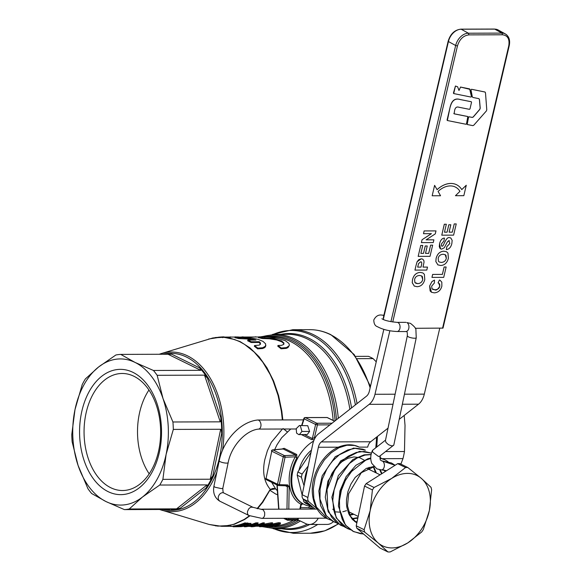 <?xml version="1.0" encoding="UTF-8"?>
<svg xmlns="http://www.w3.org/2000/svg" width="581" height="581" viewBox="0 0 581 581"><rect width="100%" height="100%" fill="white"/><g stroke="black" fill="none" stroke-linecap="round" stroke-linejoin="round"><path stroke-width="0.87" d="M282.424 429.025L271.349 442.264L267.398 450.718L264.834 459.542C262.191 471.975 264.021 481.94 270.339 489.427L269.715 490.168L275.692 494.046L277.638 494.736M261.973 524.563L271.153 522.813L272.612 522.813L272.424 523.699L259.707 525.711A95.393 62.428 89.8 0 1 258.109 526.081L263.338 526.066A95.393 62.428 89.8 0 1 259.504 526.713L261.036 526.706A95.393 62.428 -90.2 0 0 264.863 526.066L266.28 526.059A95.393 62.428 -90.2 0 0 267.492 525.776L266.083 525.783A95.393 62.428 -90.2 0 0 272.424 523.699M244.637 523.779A95.393 62.428 89.8 0 1 233.242 526.785L233.409 525.979A94.609 61.913 -90.2 0 0 244.826 522.893L250.977 523.561L250.789 524.44L244.637 523.779L244.826 522.893M270.267 524.527L278.314 522.718L280.376 522.827L280.412 523.975L278.931 523.583L269.105 525.638C265.539 526.342 264.863 526.698 267.064 526.713L276.687 525.616L280.412 523.975M250.614 524.701A94.609 61.913 -90.2 0 0 255.865 522.856L258.102 522.849L257.92 523.742L255.684 523.75L255.865 522.856M256.156 525.064A94.609 61.913 -90.2 0 0 262.873 522.842L264.34 522.835L264.152 523.721L262.685 523.728L262.873 522.842M255.684 523.75A95.393 62.428 89.8 0 1 244.289 526.756L245.756 526.749A95.393 62.428 -90.2 0 0 255.538 524.374L250.999 526.735L251.166 525.928L253.018 525.224M472.905 97.448L472.215 96.722L472.832 97.412L472.215 96.722L470.908 90.026L471.518 89.263L484.91 91.994L485.484 92.749L486.776 109.802L486.348 110.986L473.784 125.213L472.825 125.634L467.175 124.494L468.54 117.333L469.092 116.81L472.288 117.435L473.261 117.006L479.819 109.395L480.226 108.211L479.463 99.395L478.897 98.661L472.905 97.448L472.288 96.766L470.988 89.823L471.59 89.307L485.07 92.045M469.15 116.817L472.215 117.391L473.181 116.963L479.739 109.351L480.153 108.168L479.39 99.358L478.817 98.617M467.175 124.494L466.892 124.007L468.468 117.297L469.012 116.766M460.472 87.041L469.644 88.915L471.445 96.54L471.024 97.071L453.696 93.57L455.439 86.024L457.617 86.787L458.997 90.462L460.544 87.085L458.925 90.418M455.511 86.068L457.617 86.787M453.696 93.57L453.42 93.083L455.439 86.024M460.602 87.085L470.051 89.365M450.202 107.1C451.858 100.506 455.184 97.986 460.181 99.547L471.307 101.755L471.54 102.278L469.993 108.887L469.47 109.337L458.867 107.231C456.681 106.497 455.264 107.558 454.618 110.412L454.124 113.832L467.836 116.556L466.499 123.804L465.969 124.254L447.348 120.521L450.13 107.064C451.742 100.39 455.068 97.869 460.101 99.511L471.235 101.719L471.54 102.278M447.348 120.521L447.065 120.027L450.13 107.064M453.848 113.339L454.051 113.789L467.763 116.512L468.075 117.071M467.763 116.512L468.003 117.028L467.763 116.512M453.921 113.382L454.051 113.789M415.299 328.301L443.02 328.098L509.232 45.659C510.329 40.249 509.043 36.342 505.376 33.959A13.051 9.274 118.8 0 0 501.962 33.11L468.409 33.211A13.051 9.274 118.8 0 0 460.588 36.828A13.051 9.274 118.8 0 0 455.664 45.514L390.919 321.707M449.106 232.16L452.287 232.153L454.219 223.925L456.238 223.925L454.233 223.932L452.301 232.16L449.098 232.168L450.834 224.774L448.83 224.774L450.834 224.774M441.771 235.167L444.312 224.23L446.317 224.23L444.327 224.244L441.771 235.167L453.608 235.131L456.238 223.925M444.472 232.175L447.079 232.168L448.815 224.767L447.094 232.175L444.472 232.182L446.331 224.237M423.033 267.1L427.5 267.093L423.026 267.107L424.036 262.089L423.839 260.549L422.699 259.126L421.247 258.806L418.741 259.671L417.085 261.799L416.076 265.335L417.071 261.784L421.232 258.799L422.699 259.126M414.943 270.092L416.061 265.321L414.957 270.107L426.803 270.071L427.5 267.093M425.51 253.367L428.698 253.36L430.623 245.131L432.642 245.131L430.644 245.138L428.713 253.367L425.51 253.381L427.246 245.981L425.241 245.988L423.505 253.381L420.876 253.389L422.743 245.443L420.738 245.451L418.175 256.374L420.724 245.436L422.743 245.443M420.884 253.381L423.491 253.374L425.227 245.974L427.246 245.981M414.34 286.128L412.241 282.758L412.517 279.584C413.708 275.024 416.316 272.627 420.339 272.402L422.975 272.983L420.353 272.409C416.33 272.642 413.723 275.031 412.539 279.592L412.263 282.765L414.333 286.128M432.642 289.36L434.791 289.781C437.704 289.643 439.374 288.43 439.795 286.157L438.749 283.187L439.679 284.124L439.81 286.164C437.783 289.505 436.113 290.711 434.806 289.788L431.981 288.779L431.668 286.121L434.377 283.02L434.501 280.078L431.973 281.589L429.657 285.983L430.122 290.972L431.472 292.25L429.642 285.975L431.952 281.582L434.501 280.078M438.038 282.896L439.447 280.006L440.166 280.332L439.461 280.02L438.052 282.903L438.757 283.194M426.127 239.851L433.884 239.837L426.12 239.859L435.285 233.874L435.982 230.897L424.145 230.933L423.498 233.685L431.436 233.656L422.075 239.735L431.422 233.649M421.399 242.618L422.06 239.728L421.399 242.618L433.244 242.582L433.884 239.837M423.498 233.685L424.123 230.926L435.982 230.897M443.928 251.195L446.571 251.776L443.942 251.203C439.926 251.435 437.319 253.824 436.128 258.385L435.852 261.559L437.936 264.929L435.837 261.552L436.113 258.378C437.304 253.817 439.904 251.42 443.928 251.195L443.942 251.203M431.966 277.406L432.649 274.421L442.388 274.392L444.124 266.991L446.128 266.984L444.138 266.999L442.402 274.399L432.663 274.428L431.966 277.406L443.71 277.369L446.143 266.991M441.458 245.807L442.09 246.271L442.911 245.836C444.893 242.321 446.651 236.801 449.556 237.644L450.769 237.949L449.571 237.658C446.666 236.816 444.908 242.328 442.925 245.843L442.105 246.286L441.473 245.814L441.524 243.78L443.877 241.071L444.465 238.094C442.163 238.181 440.529 240.069 439.556 243.759L439.287 246.649L440.057 248.486L440.551 248.864L439.541 243.744C440.514 240.062 442.148 238.174 444.45 238.087M440.551 248.864L441.604 249.126L444.291 247.76L447.326 242.016L448.873 240.628L449.832 243.526L446.804 246.743L446.353 249.634L446.789 246.729L449.817 243.512L448.859 240.621M437.079 189.675A23.487 16.696 -61.2 0 1 450.863 183.443A23.487 16.696 -61.2 0 1 457.015 184.969A23.487 16.696 -61.2 0 1 457.022 184.969A23.487 16.696 -61.2 0 1 461.764 189.617L466.267 185.266L463.827 195.681L455.453 195.71L459.941 191.352A20.88 14.837 118.8 0 0 455.765 187.256A20.88 14.837 -61.2 0 1 459.956 191.36M461.75 189.602L466.252 185.259M455.453 195.71L459.941 191.352M432.177 195.775L434.603 185.354L432.177 195.775L440.551 195.753L438.081 191.425A20.88 14.837 -61.2 0 1 450.304 185.913A20.88 14.837 -61.2 0 1 455.773 187.264M233.308 526.473L229.691 526.292M251.065 526.415L248.523 526.386L248.566 525.682M301.924 431.465L300.326 425.735L299.389 425.517L296.23 428.662L296.571 433.106L298.772 434.61L299.418 434.508L301.924 431.465L309.586 431.436L307.291 434.486L298.772 434.61M299.389 425.517L307.741 425.713L309.586 431.436M258.661 429.083C246.083 430.151 231.303 445.765 228.173 462.643A4.568 1.068 11.8 0 1 225.108 463.021A4.568 1.068 11.8 0 1 220.243 461.721A4.568 1.068 11.8 0 1 219.226 460.777C223.184 440.492 240.207 421.879 257.514 420.019A4.568 2.869 82.8 0 1 257.739 420.005A4.568 2.869 82.8 0 1 258.647 420.23A4.568 2.869 82.8 0 1 260.934 425.953A4.568 2.869 82.8 0 1 258.661 429.083A4.568 2.869 82.8 0 1 258.436 429.098M382.233 469.738L386.488 470.741L381.485 469.913M374.004 466.775L361.324 472.694L348.622 493.792L347.532 505.928L350.408 516.182L356.828 522.98L352.297 519.334L348.767 513.836L346.799 507.06L346.443 503.349L346.516 499.493L347.917 491.664L350.888 484.14L355.173 477.437L366.35 468.359L373.75 466.499M383.954 469.985L385.406 471.431M357.046 521.934L354.722 521.52M340.023 496.109L340.865 490.596L343.422 482.927L352.74 469.891M380.134 469.84L382.051 473.551M357.823 518.201L352.137 518.84M373.728 466.804L376.379 472.999M353.8 514.25L349.522 515.376M327.009 489.63L328.817 480.661L332.049 473.246L336.552 466.761L341.977 461.655L347.925 458.3L353.931 456.92L359.545 457.617L364.127 460.13M369.095 467.313L369.872 469.804M395.08 465.301L382.313 461.002A4.568 2.992 -90.2 0 0 381.39 460.777L380.221 459.84L380.221 455.715M359.196 447.116L354.541 445.453L346.93 445.249L338.977 447.719L331.264 452.722L324.38 459.876L318.838 468.693L316.703 473.53L315.062 478.533L313.341 488.708L313.827 498.469L316.5 507.133L327.582 518.818L330.938 520.14M334.162 522.05L325.868 515.441L320.589 505.608L318.838 491.047L322.215 475.788L335.266 456.681L353.647 448.089L365.42 450.173L362.98 449.178L355.579 448.227L347.656 449.984L339.82 454.32L332.652 460.936L329.492 464.953L326.696 469.361L322.404 478.991L320.102 489.137L319.978 499.086L326.239 515.587L332.201 520.961L337.525 523.365M340.306 525.064L328.243 511.832L325.273 497.104L327.938 481.141L340.72 460.849L359.545 451.343L371.353 453.093L364.178 451.422L356.342 452.439L348.418 456.092L344.62 458.837L341.018 462.127L334.678 470.109L327.023 489.558L327.793 508.978L331.417 516.93L336.929 522.929L343.937 526.531M381.427 458.409L379.909 457.378M371.085 454.64L365.021 455.09L357.068 458.046L349.464 463.464L337.532 480.022L334.119 489.979L332.79 500.125L333.683 509.74L334.946 514.134L336.74 518.136L341.766 524.716L344.911 527.17L350.532 529.756M388.035 461.684L384.912 459.753L379.887 458.111M370.758 458.467L365.732 460.181L350.989 471.939L345.31 480.632L341.352 490.408L339.442 500.575L339.725 510.408L342.209 519.203L344.228 523.009L346.726 526.328L352.972 531.281L360.525 533.707L363.466 533.932M392.741 322.012L457.458 45.957C459.556 39.247 463.377 35.55 468.925 34.882L468.409 33.211L461.176 29.224L494.721 29.13A13.051 9.274 -61.2 0 1 498.142 29.972L494.431 29.05L460.886 29.152C454.632 29.892 450.384 33.923 448.147 41.229L383.358 317.611L383.598 319.594M383.932 315.171L382.421 315.178C378.689 314.408 375.813 316.013 373.786 320.008C373.881 323.74 375.086 325.963 377.396 326.667C382.559 329.507 389.125 331.119 397.092 331.504L406.468 331.577C407.187 331.548 407.47 332.986 407.303 335.891L408.32 336.835A4.568 1.068 11.8 0 0 414.289 338.222A4.568 1.068 11.8 0 0 416.243 337.764L393.809 445.061L379.458 456.368L378.398 456.412L372.537 452.003A4.568 0.378 21.2 0 1 371.985 451.582C370.402 455.729 370.344 459.68 371.818 463.42L376.866 468.874L381.419 469.913A4.568 2.992 -90.2 0 0 384.361 466.049A4.568 2.992 -90.2 0 0 382.313 461.002M332.76 509.247A4.568 2.992 89.8 0 1 334.409 511.229M393.453 445.533L391.797 445.888L388.58 444.755L385.987 442.417L385.435 440.558L407.303 335.891M357.155 358.673L373.118 358.622A77.643 50.808 -90.2 0 0 370.816 357.402A77.643 50.808 -90.2 0 0 368.477 356.342L355.55 356.378M382.291 458.678L402.989 458.612A77.643 50.808 -90.2 0 0 403.788 455.097A77.643 50.808 -90.2 0 0 404.47 451.524L385.748 451.575M289.323 345.288L287.973 347.612L286.23 348.375L281.059 348.789A94.609 61.913 -90.2 0 0 277.805 346.232L277.958 345.484A95.393 62.428 89.8 0 1 281.219 348.026L286.389 347.62L289.12 345.84L289.345 344.649L288.793 343.32L285.416 340.764C276.774 337.779 267.826 336.493 258.589 336.907A95.393 62.428 89.8 0 1 262.205 337.743L273.324 338.52L281.64 340.96L283.956 343.015L283.673 344.446L281.524 345.361L277.958 345.484M283.898 344.155L283.216 342.928L281.48 341.708L276.738 340.001L269.497 338.788L262.046 338.491A94.609 61.913 -90.2 0 0 258.429 337.67L258.589 336.907M265.873 345.412L265.35 346.93L264.268 347.852L262.532 348.52L257.615 348.861A94.609 61.913 -90.2 0 0 254.362 346.305L254.514 345.55A95.393 62.428 89.8 0 1 257.775 348.099L262.692 347.758L265.51 346.174L265.648 343.887L263.04 341.41L258.138 339.384L251.515 337.975L237.898 336.973M260.462 344.221L259.155 342.47L251.108 342.492A94.609 61.913 -90.2 0 0 247.695 340.815L247.847 340.074A95.393 62.428 89.8 0 1 251.261 341.751L259.315 341.722L260.172 342.521L260.564 344.01L259.228 345.129L254.514 345.55M253.251 340.059L246.867 338.948L238.602 338.563A94.609 61.913 -90.2 0 0 234.985 337.735L235.145 336.98A95.393 62.428 89.8 0 1 238.755 337.808C244.005 337.576 249.721 338.324 255.901 340.045L247.847 340.074M172.92 421.98L220.257 421.842L220.853 420.695L220.816 417.717A77.643 50.808 89.8 0 1 221.681 433.441L221.39 430.419L220.671 429.272L173.327 429.41L166.115 454.393A73.075 47.824 -90.2 0 0 163.043 398.646A73.075 47.824 -90.2 0 0 135.082 362.442A73.075 47.824 -90.2 0 0 98.61 366.981A73.075 47.824 -90.2 0 0 74.993 409.62A73.075 47.824 -90.2 0 0 78.057 465.366A73.075 47.824 -90.2 0 0 106.018 501.57A73.075 47.824 -90.2 0 0 142.49 497.024A73.075 47.824 -90.2 0 0 166.115 454.393L162.891 479.361A77.643 50.808 89.8 0 1 159.746 485.041L142.49 497.024L129.229 508.992A77.643 50.808 89.8 0 1 124.37 509.602L106.018 501.57L91.653 493.523A77.643 50.808 89.8 0 1 87.934 488.701L78.057 465.366L72.175 442.01A77.643 50.808 89.8 0 1 71.768 434.588L74.993 409.62L82.204 384.637A77.643 50.808 89.8 0 1 85.349 378.957L98.61 366.981L115.866 354.998A77.643 50.808 89.8 0 1 120.725 354.395L135.082 362.442L153.435 370.467A77.643 50.808 89.8 0 1 157.16 375.297L163.043 398.646L172.92 421.98A77.643 50.808 89.8 0 1 173.327 429.41M162.891 479.361L210.235 479.223L212.82 475.839A77.643 50.808 89.8 0 1 206.161 487.866L207.264 485.738L207.09 484.903L159.746 485.041M153.435 370.467L200.779 370.329L200.873 369.632L199.552 367.867A77.643 50.808 89.8 0 1 207.439 378.086L204.505 375.152L157.16 375.297M170.618 354.207A77.643 50.808 89.8 0 1 170.647 354.207A77.643 50.808 89.8 0 1 171.787 354.228L120.725 354.395M169.928 509.464L124.37 509.602M171.025 509.501L171.715 509.457M129.229 508.992L176.573 508.854L180.263 508.201A77.643 50.808 89.8 0 1 171.104 509.501A77.643 50.808 89.8 0 1 171.097 509.501L171.097 509.501M310.421 508.135A95.371 62.414 -90.2 0 0 311.903 506.392A36.538 26.283 -63.8 0 1 304.204 504.424A36.538 26.283 -63.8 0 1 292.693 471.714A36.538 26.283 -63.8 0 1 313.653 441.023M302.396 503.524L302.302 503.444A36.538 26.283 -63.8 0 1 291.88 471.314A36.538 26.283 -63.8 0 1 296.913 457.712L295.293 456.833C285.206 474.524 287.893 497.343 300.878 504.199L301.198 504.744L303.021 503.843L304.204 504.424M277.362 490.778L275.59 488.861L271.676 482.339M281.219 348.026L281.059 348.789M257.775 348.099L257.615 348.861M158.838 449.926A58.528 38.302 -90.2 0 0 122.177 373.474A58.528 38.302 -90.2 0 0 85.857 414.071A58.528 38.302 -90.2 0 0 122.518 490.524A58.528 38.302 -90.2 0 0 158.838 449.926M81.5 412.815A62.639 40.99 89.8 0 1 133.013 372.377A62.639 40.99 89.8 0 1 159.608 451.19A62.639 40.99 89.8 0 1 108.095 491.628A62.639 40.99 89.8 0 1 81.5 412.815M278.88 485.404A1.307 0.864 92 0 1 278.466 485.542A1.307 0.864 92 0 1 278.219 485.484A1.307 0.937 -63.8 0 1 277.936 485.411A1.307 0.937 -63.8 0 1 277.624 485.106A1.307 0.937 -63.8 0 1 277.522 484.242L266.04 478.599L271.763 451.197L283.245 456.84L277.522 484.242L279.323 484.641A1.307 0.864 92 0 1 278.88 485.404M149.201 473.835A58.528 38.302 89.8 0 1 139.317 413.912A58.528 38.302 89.8 0 1 148.954 390.004M304.771 417.666A1.307 0.857 89.8 0 1 305.112 417.557A1.307 0.857 89.8 0 1 305.381 417.616A1.307 0.937 116.2 0 0 304.669 417.928A1.307 0.937 116.2 0 0 304.618 417.971A1.307 0.937 116.2 0 0 304.139 418.828A1.307 0.385 -162.2 0 1 303.878 418.458A1.307 0.385 -162.2 0 1 303.878 418.451L301.612 425.51M317.357 423.905A1.307 0.857 89.8 0 1 317.415 424.9L315.621 424.464A1.307 0.937 -63.8 0 1 316.1 423.614A1.307 0.937 -63.8 0 1 316.856 423.258A1.307 0.857 89.8 0 1 317.357 423.905M301.989 425.51L304.139 418.828L315.621 424.464L312.353 438.532L314.437 437.704L314.742 438.568M284.145 448.307A1.307 0.937 -63.8 0 1 283.688 448.786A1.307 0.937 -63.8 0 1 283.158 448.975L282.301 449.077L283.158 448.975L295.722 455.148L284.465 455.598A1.307 0.842 87.7 0 1 284.973 456.245A1.307 0.842 87.7 0 1 285.046 457.24L295.293 456.833L295.722 455.148A1.307 0.937 116.2 0 0 296.252 454.959A1.307 0.937 116.2 0 0 296.709 454.48L284.145 448.307L281.879 449.011M298.176 519.189L298.184 519.174A1.307 1.307 0 0 1 296.906 520.213A1.307 0.857 -90.2 0 0 297.298 520.068A1.307 0.857 -90.2 0 0 297.719 519.312L298.176 519.189M287.668 519.429A1.307 0.494 1 0 0 288.626 519.334A1.307 0.857 89.8 0 1 288.205 520.097A1.307 0.857 89.8 0 1 287.82 520.242A1.307 0.857 89.8 0 1 287.559 520.177A1.307 0.937 -63.8 0 1 287.239 520.111A1.307 0.937 -63.8 0 1 286.999 519.915A1.307 0.937 -63.8 0 1 286.796 519.232A1.307 0.494 1 0 0 287.668 519.429M296.644 520.155A1.307 0.857 -90.2 0 0 296.906 520.213L287.82 520.242A1.307 1.307 0 0 1 287.239 520.111L283.572 518.303M272.264 450.043A1.307 0.951 84.5 0 1 272.983 449.955A1.307 0.937 116.2 0 0 272.228 450.333A1.307 0.937 116.2 0 0 271.763 451.197L266.04 478.599A1.307 0.937 116.2 0 0 266.142 479.463A1.307 0.937 116.2 0 0 266.454 479.768L277.936 485.411A1.307 1.307 0 0 0 278.466 485.542L286.912 485.839A1.307 0.937 116.2 0 0 286.891 485.832A1.307 0.937 116.2 0 1 287.159 486.043A1.307 0.937 116.2 0 1 287.355 486.718L286.97 509.159M311.489 450.122A28.694 20.64 116.2 0 0 298.925 470.385M300.588 507.678L306.623 507.663A5.222 1.213 -168.2 0 1 310.37 508.121A5.222 1.213 -168.2 0 1 313.457 509.079M307.872 497.503L302.178 494.707A5.222 3.755 116.2 0 0 302.185 497.191A5.222 3.755 116.2 0 0 303.253 498.999L308.947 501.802A5.222 3.755 -63.8 0 1 307.879 499.987A5.222 3.755 -63.8 0 1 307.872 497.503L318.366 447.254L340.161 447.188M434.617 185.361L437.094 189.689A23.487 16.696 -61.2 0 1 450.878 183.458A23.487 16.696 -61.2 0 1 457.029 184.976L457.015 184.969M373.227 488.701A44.367 31.919 -63.8 0 1 374.062 487.481L366.183 483.61L397.68 463.653L405.56 467.523A44.367 31.919 -63.8 0 1 407.818 467.523L421.29 478.337A39.152 28.164 116.2 0 0 391.688 478.424A39.152 28.164 116.2 0 0 378.006 492.1A39.152 28.164 116.2 0 0 370.148 510.743A39.152 28.164 116.2 0 0 378.209 542.974L364.73 532.152A44.367 31.919 -63.8 0 1 364.12 529.698L370.148 510.743L372.421 489.95A44.367 31.919 -63.8 0 1 373.227 488.701M364.12 529.698L356.233 525.827L364.534 486.072A44.367 31.919 -63.8 0 1 365.347 484.83A44.367 31.919 -63.8 0 1 366.183 483.61M422.51 530.765A44.367 31.919 -63.8 0 1 421.675 531.985L407.811 542.886A39.152 28.164 116.2 0 0 421.494 529.218A39.152 28.164 116.2 0 0 429.352 510.568L423.324 529.523A44.367 31.919 -63.8 0 1 422.51 530.765M374.062 487.481L391.688 478.424L405.56 467.523M407.811 542.886L390.178 551.943A44.367 31.919 -63.8 0 1 387.926 551.95L378.209 542.974A39.152 28.164 116.2 0 0 407.811 542.886M431.625 489.768L429.352 510.568A39.152 28.164 116.2 0 0 421.29 478.337L431.015 487.314A44.367 31.919 -63.8 0 1 431.625 489.768M387.926 551.95L380.039 548.079L356.85 528.282L364.73 532.152M356.85 528.282A44.367 31.919 -63.8 0 1 356.233 525.827M364.534 486.072L372.421 489.95M407.818 467.523L399.931 463.645A44.367 31.919 -63.8 0 0 397.68 463.653M420.564 261.871C421.755 261.559 422.031 262.765 421.407 265.488L421.029 267.115L417.659 267.122L418.581 263.549L420.564 261.871L421.16 262.009M417.659 267.115L421.007 267.1L421.392 265.473C422.017 262.757 421.741 261.552 420.55 261.864M418.16 256.366L430.02 256.337L432.642 245.131M414.166 286.026L417.056 286.702C421 286.491 423.578 284.094 424.784 279.519L424.377 274.341L422.99 272.99M417.695 283.637L414.899 282.519L414.587 279.548C415.175 276.97 416.846 275.612 419.576 275.474L421.617 275.895L422.402 276.607L422.743 279.526C422.126 282.083 420.441 283.455 417.695 283.637L417.681 283.63C420.426 283.448 422.104 282.075 422.728 279.519L421.61 275.895M415.669 283.216L417.681 283.63M431.472 292.25L434.268 292.853C438.197 292.563 440.725 290.318 441.858 286.128L441.829 282.213L440.166 280.332M437.754 264.82L440.645 265.495C444.596 265.285 447.167 262.888 448.372 258.313L447.973 253.134L446.564 251.776M441.269 262.423C444.015 262.234 445.7 260.869 446.317 258.313C445.714 260.876 444.029 262.249 441.284 262.43L439.265 262.009L441.284 262.43M439.265 262.009L438.495 261.312L438.176 258.342C438.771 255.763 440.434 254.405 443.172 254.267L445.213 254.689L445.99 255.4L446.331 258.32L445.199 254.689M448.873 240.628L449.345 240.745M446.353 249.634C449.12 249.271 450.95 247.237 451.844 243.541L452.163 240.338L450.769 237.949M442.09 246.271L441.473 245.814M383.838 329.369L369.349 391.18A9.136 5.977 89.8 0 1 366.458 396.206L318.577 433.796A18.272 11.954 -90.2 0 0 312.672 444.45L302.178 494.707M399.198 419.373L418.538 404.187A18.272 11.954 -90.2 0 0 424.312 394.136L439.759 328.229M314.953 509.079A9.136 5.977 89.8 0 0 314.967 509L303.253 498.999M393.025 404.26L369.204 404.332A18.272 11.954 -90.2 0 0 374.977 394.281L389.851 330.8M318.308 518.201A18.272 11.954 89.8 0 1 309.324 524.476A18.272 11.954 89.8 0 1 305.635 523.597L297.879 519.784M369.204 404.332L321.322 441.923A9.136 5.977 -90.2 0 0 318.366 447.254M388.035 428.139L370.656 441.778A9.136 5.977 -90.2 0 0 367.708 447.109L359.225 447.13M333.385 521.651A18.272 11.954 89.8 0 1 327.088 524.418L309.324 524.476M316.747 508.455L308.947 501.802M307.647 468.511A31.316 22.528 116.2 0 0 304.531 483.428M297.189 475.185A35.238 25.346 -63.8 0 1 297.857 471.983L302.084 474.06A35.238 25.346 116.2 0 0 301.416 477.262L297.189 475.185L302.127 494.939M304.037 485.789L301.416 477.262M302.084 474.06L308.162 466.056M308.061 503.836A35.238 25.346 116.2 0 0 309.927 505.434L305.7 503.357A35.238 25.346 -63.8 0 1 303.834 501.759L308.061 503.836L307.923 502.986M310.828 505.47L309.927 505.434M303.115 498.883L303.834 501.759M311.06 452.178L297.857 471.983M299.847 509.123L300.878 504.199L302.302 503.444M296.913 457.712L296.709 454.48M327.706 417.833A1.307 0.937 116.2 0 0 327.459 417.623A1.307 0.937 116.2 0 0 327.147 417.55A1.307 0.857 -90.2 0 0 326.878 417.492A1.307 0.857 -90.2 0 0 326.616 417.557M301.43 434.603L311.598 439.599L314.212 439.657M240.403 525.725L248.072 524.425M270.782 525.616L277.377 524.113M250.999 526.735L252.764 526.727A95.393 62.428 -90.2 0 0 264.152 523.721M262.685 523.728A95.393 62.428 89.8 0 1 253.606 526.393L257.92 523.742M244.289 526.756L244.369 526.371M265.677 525.798L265.51 526.618L267.064 526.713M277.624 524.106L278.154 524.549L275.074 525.616L267.718 526.371L274.631 524.563L277.624 524.106L278.154 524.549L278.335 523.677M268.466 525.747L268.291 526.553L267.718 526.371M233.242 526.785L241.05 526.655L248.174 525.703C250.229 525.166 251.05 524.643 250.643 524.135L250.825 523.256M248.486 524.556L246.555 525.703L236.089 526.611A95.393 62.428 -90.2 0 0 244.862 524.309L248.632 524.766M241.304 526.48L241.478 525.66M260.578 525.798L269.047 524.425A95.393 62.428 89.8 0 1 264.558 525.79L260.578 525.798M264.558 525.79L264.682 525.202M258.109 526.081L258.189 525.711M259.707 525.711L259.801 525.268M270.971 523.706L271.153 522.813M259.504 526.713L259.642 526.081M267.492 525.776L267.58 525.391M226.793 337.082L231.536 337.067M234.346 337.06A95.393 62.428 89.8 0 1 235.29 336.878L236.489 336.965M241.754 337.038A95.393 62.428 89.8 0 1 242.691 336.857L243.875 337.031M237.905 336.973L235.145 336.98M238.755 337.808L238.602 338.563M251.261 341.751L251.108 342.492M259.315 341.722L259.155 342.47M254.601 336.995A95.393 62.428 89.8 0 1 255.575 336.813L255.538 336.995M255.575 336.813L256.562 336.995M262.205 337.743L262.046 338.491M218.5 337.191L222.879 336.878C224.593 336.864 224.76 337.031 223.387 337.372M274.646 449.701L276.984 444.814L281.662 437.733L290.747 429.003M283.056 428.538L287.464 432.017L283.913 429.025M270.543 489.674L275.59 488.861L273.055 488.396L270.339 489.427L262.83 502.202L257.506 508.724M404.47 451.524L405.022 425.365L404.187 415.459M376.234 361.796L373.118 358.622M400.875 464.11L402.989 458.612M372.537 452.003L372.624 450.268L385.523 440.137M309.876 506.182A94.609 61.913 89.8 0 1 308.489 507.794M293.441 520.227A94.609 61.913 89.8 0 1 274.617 526.074M215.529 525.863L223.649 526.263L234.339 524.287L244.637 519.501L249.808 515.899M468.925 34.882L502.478 34.78C507.714 35.419 509.813 39.094 508.767 45.805L442.562 328.221M230.73 526.444L230.78 525.732M397.092 331.504A4.568 2.992 -90.2 0 0 399.83 328.737A4.568 2.992 -90.2 0 0 399.924 328.338A4.568 2.992 -90.2 0 0 397.063 322.368C389.285 321.613 384.237 320.392 381.92 318.708M382.421 315.178A4.568 2.992 89.8 0 1 383.809 315.694M405.974 331.482A4.568 2.992 -90.2 0 0 408.712 328.708A4.568 2.992 -90.2 0 0 406.867 322.564L410.498 323.385C414.34 326.406 416.141 328.534 415.902 329.776L416.243 337.764M219.226 460.777L213.91 486.246C212.791 492.92 214.716 497.881 219.691 501.127L218.325 499.449L218.253 497.038C219.008 494.395 220.46 492.942 222.61 492.681A4.568 3.283 -63.8 0 1 223.714 492.928L253.004 507.322L251.21 507.155L249.83 507.809L248.624 509.014L247.542 511.433A4.568 3.283 -63.8 0 0 248.98 515.521L261.806 518.368A4.568 2.992 -90.2 0 0 264.645 515.202L264.667 512.551L263.244 509.813L253.004 507.322M213.91 486.246L214.926 487.19L221.223 488.577A4.568 1.068 11.8 0 0 222.85 488.113C222.879 491.381 223.177 492.993 223.758 492.949M370.482 386.336L354.199 354.57L330.88 334.692C324.024 331.33 316.965 329.652 309.709 329.659A101.784 66.612 89.8 0 1 330.248 334.554A101.784 66.612 89.8 0 1 370.126 387.854M376.524 437.173A101.784 66.612 89.8 0 1 375.776 447.791M338.142 523.815A101.784 66.612 89.8 0 1 310.305 533.235L293.361 533.285L273.143 528.703M273.339 334.365A101.021 66.111 89.8 0 1 311.757 335.331A101.021 66.111 89.8 0 1 355.398 404.892M317.72 524.447A101.021 66.111 89.8 0 1 273.912 528.739M357.068 403.577A101.784 66.612 -90.2 0 0 313.304 334.598A101.784 66.612 -90.2 0 0 292.759 329.71L272.576 334.402M351.563 407.898A97.986 64.121 -90.2 0 0 308.852 338.229A97.986 64.121 -90.2 0 0 281.088 334.307M281.662 528.746A97.986 64.121 -90.2 0 0 309.782 524.469M307.291 524.215A97.223 63.619 89.8 0 1 288.263 528.732L275.59 528.768A97.223 63.619 -90.2 0 0 300.362 521.004M338.309 418.305A97.223 63.619 -90.2 0 0 294.632 338.999A97.223 63.619 -90.2 0 0 275.016 334.329L287.689 334.293A97.223 63.619 89.8 0 1 307.305 338.963A97.223 63.619 89.8 0 1 349.864 409.235M261.573 336.907A96.453 63.118 89.8 0 1 293.085 339.732A96.453 63.118 89.8 0 1 336.53 419.7M313.05 507.373A96.453 63.118 89.8 0 1 312.041 508.564M298.845 520.256A96.453 63.118 89.8 0 1 262.794 526.459M313.813 509.079A97.223 63.619 -90.2 0 0 314.343 508.469M335.092 420.833A95.371 62.414 -90.2 0 0 292.054 340.764A95.371 62.414 -90.2 0 0 264.921 336.965M265.481 526.19A95.371 62.414 -90.2 0 0 265.59 526.212L264.261 526.19M268.763 526.684A95.371 62.414 -90.2 0 0 296.237 520.22M264.094 336.973L271.414 336.951A94.609 61.913 89.8 0 1 290.507 341.497A94.609 61.913 89.8 0 1 333.16 420.426M282.831 419.932L281.836 411.239L278.575 395.545L273.578 380.947L267.013 367.882L259.068 356.741L249.983 347.874L240.033 341.548L229.517 337.939L221.143 337.096L214.977 337.583M222.508 450.311A79.829 52.246 -90.2 0 0 187.525 355.855A79.829 52.246 -90.2 0 0 161.22 353.589L212.958 337.931L223.714 337.263L234.383 339.457L239.583 341.606L244.645 344.439L254.195 352.064L262.735 362.094L270.012 374.237L273.114 380.976L278.096 395.574L281.357 411.254L282.359 419.932M212.82 475.839L221.681 433.441M220.816 417.717L207.439 378.086M199.552 367.867L171.787 354.228M180.263 508.201L206.161 487.866M162.665 354.272A78.558 51.411 89.8 0 1 186.501 357.075A78.558 51.411 89.8 0 1 220.933 449.97A78.558 51.411 89.8 0 1 163.123 509.486M249.467 515.754L244.187 519.443L233.896 524.222L228.587 525.565L217.831 526.117L209.182 524.469L159.622 509.493A79.829 52.246 -90.2 0 0 161.685 510.183A79.829 52.246 -90.2 0 0 216.902 471.917M287.283 485.687L286.622 485.767L287.726 484.924L279.323 484.641L285.046 457.24L283.245 456.84A1.307 0.937 -63.8 0 1 283.71 455.976A1.307 0.937 -63.8 0 1 284.465 455.598L272.983 449.955L283.158 448.975M315.548 437.195L314.437 437.704L317.415 424.9L329.957 424.864M311.598 439.599A1.307 0.937 116.2 0 0 312.077 439.156A1.307 0.937 116.2 0 0 312.353 438.532L304.342 434.595M297.937 518.259L297.719 519.312L288.626 519.334L288.648 518.288M288.801 509.152L289.185 486.82L287.355 486.718L285.453 485.781M278.916 509.181L277.231 485.062M383.467 318.649L448.43 41.534A13.051 9.274 -61.2 0 1 453.354 32.841A13.051 9.274 -61.2 0 1 461.176 29.224L460.522 29.275L461.176 29.224M508.767 45.805L509.232 45.674L508.949 45.362M502.478 34.78L501.962 33.11L494.721 29.13M457.458 45.957L455.664 45.514L448.43 41.534M508.092 36.69A13.051 9.274 118.8 0 0 505.376 33.959L498.142 29.972M374.977 394.281L395.116 394.216M404.456 394.194L424.312 394.136M418.538 404.187L402.357 404.238M321.322 441.923L370.656 441.778M286.811 518.296L286.796 519.232L284.901 518.303M289.185 486.82L287.726 484.924M332.056 423.215L316.856 423.258L305.381 417.616L327.147 417.55L334.598 421.218M271.211 526.364L271.385 525.544M278.931 523.583L279.12 522.689M269.105 525.638L269.279 524.796M247.332 523.771L247.521 522.885M246.555 525.703L246.729 524.861M230.258 336.864L230.083 337.684M222.879 336.878L222.712 337.699M207.09 484.903L176.573 508.854M168.062 354.257L200.779 370.329M204.505 375.152L220.257 421.842M220.671 429.272L210.235 479.223M269.715 490.168L262.365 502.158L257.085 508.636M259.613 526.204L255.989 526.212M251.101 526.226L248.988 526.233M233.351 526.284L221.695 526.313L209.182 524.469M303.42 419.874L257.739 420.005M358.884 446.956C353.778 444.538 348.28 444.145 342.391 445.772C325.6 450.057 311.205 472.208 312.287 492.02C313.174 507.576 321.235 516.146 327.619 518.84M368.71 468.097L369.029 469.39M346.501 510.67L342.805 511.781M340.03 512.181L335.099 511.839M373.365 466.848L375.537 472.593M353.016 513.865L349.762 514.882M379.727 469.782L381.543 473.878M357.947 517.62L351.97 518.622M371.121 454.495L364.149 454.836L352.899 459.535L338.331 475.607L331.867 497.249L336.225 517.962L347.126 528.419L350.597 529.807M383.794 469.949L385.239 471.532M357.075 521.782L354.621 521.44M384.92 459.753L379.887 458.031M370.751 458.024L367.94 458.707L355.935 465.301L346.109 476.652L339.914 490.989L338.389 506.102L345.419 525.057L353.676 531.644M391.471 462.97L381.368 460.784M261.784 509.232L317.11 509.072M397.063 322.368L405.945 322.346M228.173 462.643L222.85 488.113M377.447 436.447L376.749 447.029M338.374 523.968L324.714 530.86L310.305 533.235M309.709 329.659L292.759 329.71M261.857 526.597L275.59 528.768M258.574 336.987L240.694 337.038M235.123 337.053L221.143 337.096L208.637 339.013M334.663 421.167L327.459 417.623A1.307 1.307 0 0 0 326.878 417.492L305.112 417.557A1.307 1.307 0 0 0 303.878 418.458M301.198 504.758L300.283 509.123M298.373 518.259L298.184 519.174M276.948 484.932L278.655 509.181M282.809 448.917L272.627 449.897A1.307 1.307 0 0 0 271.472 450.929M367.49 468.635L380.061 474.815M348.585 511.687L358.201 516.415M265.749 478.33A1.307 1.307 0 0 0 266.454 479.768M161.22 353.589L159.165 354.279M275.016 334.329L260.368 336.893M340.626 525.224L344.083 526.604M381.521 458.438L379.909 457.37M353.655 531.63L363.699 534.128M395.124 465.272L391.456 462.963M219.691 501.127L248.98 515.521M371.985 451.582L372.356 450.631M258.552 429.098L296.15 428.989M261.806 518.368L326.369 518.179"/></g></svg>
